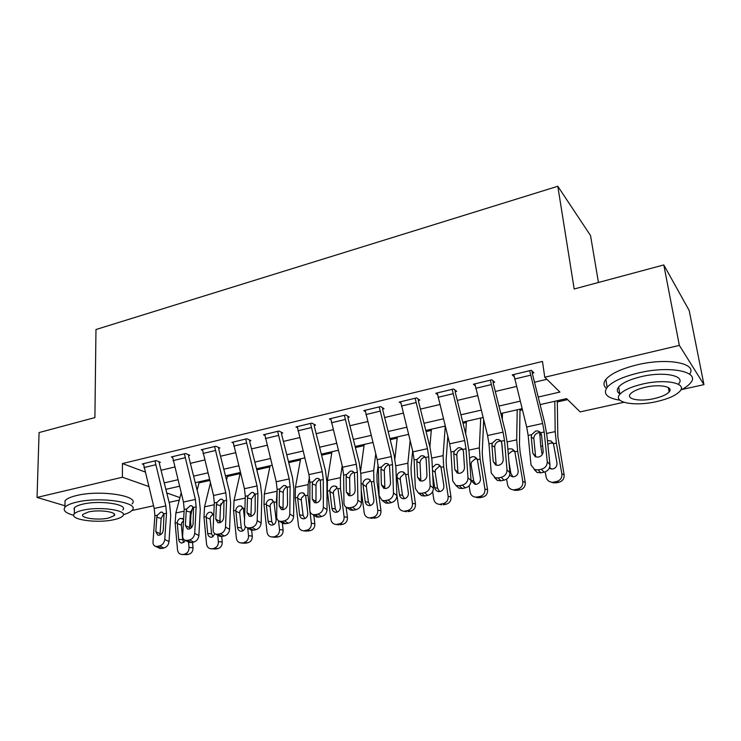 <?xml version="1.0" encoding="UTF-8"?>
<svg xmlns="http://www.w3.org/2000/svg" width="741" height="741" viewBox="0 0 741 741"><rect width="100%" height="100%" fill="white"/><g stroke="black" fill="none" stroke-linecap="round" stroke-linejoin="round"><path stroke-width="1.11" d="M598.45 282.478L590.54 235.564L557.806 186.269L95.969 329.523L94.904 417.581L39.069 432.568L37.05 497.433L122.404 477.223L148.672 486.467M557.806 186.269L574.182 288.99L663.797 264.945L689.176 310.47L703.95 384.644L681.748 389.534M623.876 402.27L580.147 411.894L566.578 398.612L540.106 404.605M198.996 482.891L209.759 480.464M227.367 476.482L240.093 473.61M256.784 469.84L269.844 466.886M288.731 462.625L300.392 459.985M321.585 455.196L331.773 452.899M355.393 447.564L364.016 445.61M390.211 439.691L397.176 438.126M426.066 431.595L431.271 430.419M463.014 423.25L466.348 422.49M501.111 414.645L502.454 414.339M519.987 410.375L522.377 409.838M557.325 401.946L567.615 399.621M179.276 500.11L169.124 502.342M153.535 505.77L131.87 510.54M538.216 397.046L559.9 392.063L544.755 377.243L542.468 361.432L122.441 463.57L145.023 471.952M161.047 470.257L174.663 467.043M190.391 463.338L204.618 459.985M220.54 456.234L235.397 452.732M251.532 448.926L267.056 445.267M283.395 441.414L299.623 437.588M316.185 433.689L333.144 429.687M349.919 425.732L367.647 421.555M384.653 417.544L403.187 413.172M420.434 409.115L439.811 404.54M457.299 400.418L477.575 395.638M495.303 391.461L516.523 386.459M534.502 382.226L546.867 379.309M534.242 469.507L538.105 469.896L540.847 472.823L537.012 472.434L531.01 464.978L528.157 435.421L526.666 426.983L513.782 374.511L529.676 370.676L542.653 423.481L544.181 431.966L547.266 461.671L549.961 464.653L546.858 435.087L544.57 422.435L532.575 374.501L532.316 373.214L533.909 372.834L531.278 370.296L512.207 374.89L514.134 376.641M494.451 477.621L498.026 477.945L500.962 480.779L497.406 480.446L491.246 473.064L488.958 443.859L487.569 435.532L474.907 383.866L490.31 380.161L503.065 432.142L504.491 440.515L507.001 469.859L509.891 472.739L507.363 443.535L505.223 431.049L493.395 383.857L493.163 382.588L494.701 382.217L491.867 379.781L473.379 384.236L475.185 385.709M455.882 485.466L459.188 485.753L462.31 488.495L459.012 488.208L455.882 485.466L452.714 480.9L450.963 452.038L449.667 443.822L437.218 392.943L452.158 389.34L464.69 440.534L466.024 448.796L467.979 477.797L471.054 480.585L469.072 451.723L467.071 439.404L455.419 392.934L455.196 391.683L456.688 391.322L453.659 388.979L435.736 393.295L437.431 394.555M418.47 493.071L421.536 493.311L424.825 495.97L421.768 495.729L418.47 493.071L415.358 488.495L414.108 459.976L412.894 451.871L400.659 401.742L415.145 398.25L427.464 448.675L428.715 456.827L430.16 485.485L433.411 488.189L431.929 459.661L430.058 447.508L418.582 401.733L418.369 400.501L419.814 400.159L416.609 397.898L399.214 402.085L400.825 403.169M382.171 500.444L385.024 500.647L388.469 503.222L385.635 503.019L382.171 500.444L379.114 495.868L378.345 467.673L377.215 459.67L365.174 410.282L379.244 406.902L391.359 456.576L392.526 464.616L393.48 492.941L396.889 495.572L395.898 467.367L394.147 455.382L382.828 410.282L382.625 409.06L384.033 408.726L380.661 406.559L363.775 410.616L365.313 411.57M346.936 507.585L349.595 507.761L353.188 510.262L350.539 510.086L346.936 507.585C345.047 506.807 344.056 505.279 343.954 503.019L343.629 475.148L342.564 467.247L330.727 418.572L344.389 415.284L356.301 464.246L357.394 472.184L357.894 500.184L361.451 502.722L360.913 474.851L359.274 463.014L348.122 418.572L347.927 417.368L349.298 417.044L345.76 414.96L329.375 418.906L330.838 419.739M312.721 514.523L315.194 514.671L318.936 517.098L316.463 516.94L312.721 514.523C310.85 513.763 309.886 512.244 309.812 509.965L309.905 482.41L308.923 474.611L297.271 426.631L310.535 423.435L322.261 471.693L323.28 479.529L323.345 507.205L327.04 509.678L326.929 482.113L325.41 470.433L314.406 426.631L314.221 425.445L315.555 425.121L311.868 423.111L295.955 426.946L297.354 427.687M279.477 521.256L281.793 521.377L285.665 523.73L283.358 523.6L279.477 521.256C277.634 520.515 276.689 518.996 276.643 516.709L277.143 489.458L276.226 481.761L264.759 434.458L277.653 431.355L289.194 478.927L290.139 486.661L289.796 514.032L293.621 516.421L293.918 489.171L292.5 477.639L281.654 434.458L281.469 433.29L282.766 432.976L278.949 431.04L263.481 434.763L264.824 435.43M247.179 527.796L249.346 527.898L253.329 530.185L251.171 530.074L247.179 527.796C245.354 527.073 244.437 525.564 244.419 523.257L245.299 496.313L244.447 488.717L233.156 442.062L245.688 439.052L257.053 485.957L257.933 493.599L257.201 520.664L261.147 522.989L261.823 496.035L260.508 484.642L249.81 442.071L249.634 440.914L250.893 440.608L246.948 438.746L231.905 442.368L233.211 442.961M215.77 534.141L217.808 534.233L221.902 536.447L219.882 536.364L215.77 534.141C213.973 533.446 213.084 531.945 213.102 529.63L214.325 502.982L213.538 495.479L202.423 449.463L214.612 446.527L225.801 492.793L226.616 500.342L225.523 527.101L229.58 529.361L230.618 502.713L229.395 491.459L218.836 449.463L218.678 448.324L219.901 448.036L215.835 446.239L201.209 449.759L202.46 450.296M185.231 540.319L187.14 540.393L191.335 542.551L189.437 542.468L185.231 540.319C183.453 539.643 182.592 538.151 182.638 535.826L184.203 509.465L183.472 502.055L172.514 456.66L184.379 453.807L195.402 499.443L196.152 506.89L194.716 533.363L198.884 535.558L200.265 509.197L199.125 498.082L188.714 456.669L188.557 455.539L189.752 455.252L185.574 453.52L171.338 456.947L172.551 457.438M155.508 546.321L157.305 546.386L161.603 548.479L159.815 548.414L155.508 546.321C153.757 545.672 152.924 544.181 152.998 541.847L154.888 515.782L154.211 508.456L143.421 463.671L154.962 460.893L165.817 505.918L166.512 513.272L164.761 539.457L169.022 541.597L170.726 515.514L169.67 504.538L159.389 463.671L159.25 462.56L160.408 462.282L156.129 460.606L142.272 463.949L143.439 464.385M663.797 264.945L679.349 345.38L703.95 384.644M64.949 505.77L37.05 497.433M122.441 463.57L122.404 477.223M544.755 377.243L679.349 345.38M164.224 482.891L177.868 479.76M193.614 476.148L207.86 472.878M223.801 469.22L238.685 465.802M254.839 462.097L270.391 458.522M286.758 454.77L303.004 451.037M319.584 447.231L336.562 443.331M353.364 439.478L371.121 435.402M388.154 431.494L406.716 427.233M423.982 423.268L443.396 418.813M460.902 414.793L481.205 410.134M498.962 406.059L520.21 401.177M166.762 492.95L179.933 497.619M522.09 408.68L500.823 413.497M483.058 417.516L462.736 422.12M445.221 426.084L425.788 430.484M408.513 434.393L389.933 438.598M372.89 442.46L355.124 446.48M338.313 450.287L321.316 454.14M304.727 457.892L288.462 461.578M272.086 465.283L256.525 468.803M245.243 498.091L234.045 500.49L240.353 472.471L225.468 475.833M209.508 479.455L195.254 482.678M179.498 486.244L165.845 489.338M148.543 485.92L148.543 486.494M532.316 373.214L532.01 371M540.773 432.8L538.337 432.735C535.734 433.531 534.233 435.236 533.853 437.866L533.853 438.802L531.241 437.051L532.835 453.26L535.576 456.261L533.853 438.802M540.847 472.823L544.098 472.174L541.365 469.238C545.302 468.062 547.266 465.543 547.266 461.671M537.012 472.434L534.15 469.47M535.576 456.261L535.706 456.947M549.961 464.653C549.961 468.497 548.007 471.007 544.098 472.174M538.105 469.896L541.365 469.238M531.241 437.051L531.593 434.68L535.799 430.975L538.281 431.049L540.708 432.716L541.514 434.847L543.181 451.102C543.172 454.168 541.606 456.178 538.494 457.123L535.345 456.808L532.835 453.26M539.643 431.688L540.754 446.36L542.208 454.659M545.219 471.86L546.108 476.945C546.775 479.844 548.544 481.585 551.424 482.159L555.787 482.9L551.489 482.187M554.805 401.279L555.176 431.614L556.38 443.081L561.873 473.832L564.096 474.675C564.401 478.621 562.688 481.159 558.936 482.289L555.787 482.9M557.306 400.714L557.816 436.505L564.096 474.675M547.923 440.663L550.822 440.904L553.462 443.692L556.973 462.884C557.213 466.043 555.833 468.08 552.832 468.997L549.211 468.349M558.936 482.289L556.676 481.493L553.518 482.104M556.676 481.493C560.455 480.353 562.187 477.797 561.873 473.832M549.683 467.219L551.267 469.062M550.822 440.904L553.295 443.294L550.415 443.062L547.831 444.396M493.163 382.588L492.922 380.689M501.064 441.154L499.156 441.182C496.627 441.951 495.164 443.637 494.756 446.23L494.738 447.147L491.922 445.48L493.191 461.495L496.137 464.403L494.738 447.147M500.962 480.779L504.112 480.159L501.185 477.315C504.992 476.167 506.937 473.684 507.001 469.859M497.406 480.446L494.645 477.695M496.137 464.403L496.294 465.274M509.891 472.739C509.827 476.546 507.9 479.019 504.112 480.159M498.026 477.945L501.185 477.315M491.922 445.48L492.293 443.146L496.405 439.506L498.684 439.552L501.129 441.238L501.87 443.35L503.222 459.411C503.167 462.44 501.62 464.412 498.6 465.339L495.692 465.07L493.191 461.495M455.196 391.683L455.002 390.025M462.616 449.287L461.161 449.37C458.716 450.12 457.28 451.769 456.845 454.335L456.817 455.243L453.798 453.659L454.779 469.479L457.901 472.295L456.817 455.243M462.31 488.495L465.357 487.884L462.245 485.133C465.95 484.012 467.858 481.567 467.979 477.797M459.012 488.208L456.345 485.633M457.901 472.295L458.077 473.314M471.054 480.585C470.933 484.345 469.034 486.772 465.357 487.884M459.188 485.753L462.245 485.133M453.798 453.659L454.196 451.343L458.216 447.768L460.318 447.796L462.764 449.5L463.449 451.584L464.496 467.46C464.394 470.452 462.875 472.387 459.939 473.295L457.243 473.064L454.779 469.479M418.369 400.501L418.22 399.029M424.306 457.308C421.935 458.04 420.527 459.67 420.073 462.199L420.036 463.097L416.822 461.578L417.526 477.223L420.814 479.946L420.036 463.097M424.825 495.97L427.779 495.377L424.5 492.719C428.094 491.626 429.984 489.208 430.16 485.485M421.768 495.729L419.184 493.293M420.814 479.946L421.008 481.076M433.411 488.189C433.235 491.904 431.364 494.293 427.779 495.377M421.536 493.311L424.5 492.719M416.822 461.578L417.239 459.3L421.175 455.78L423.12 455.798L425.556 457.512L426.186 459.577L426.955 475.268C426.807 478.214 425.306 480.131 422.453 481.011L419.952 480.816L417.526 477.223M501.638 442.257L503.093 457.845M506.612 479.121L507.52 484.558C508.169 487.467 509.91 489.199 512.753 489.736L517.153 490.403L513.504 489.958M502.491 413.117L502.305 419.415M517.218 409.782L516.69 439.867L517.672 451.204L522.813 481.539L525.249 482.326C525.526 486.216 523.841 488.708 520.201 489.81L517.153 490.403M520.006 409.152L519.469 444.646L520.126 452.177L525.249 482.326M507.872 449.444L509.502 448.796L512.188 448.99L514.847 451.797L518.126 470.739C518.348 473.851 516.996 475.852 514.087 476.75L512.466 476.796L509.595 475.259M520.201 489.81L517.737 489.079L514.671 489.681M517.737 489.079C521.395 487.967 523.09 485.457 522.813 481.539M508.956 461.967L510.892 473.536L512.985 476.843M514.587 451.204L512.188 451.102L508.548 453.974M469.109 485.763L470.081 491.95C470.711 494.868 472.415 496.581 475.222 497.091L476.982 497.026L479.677 497.693L476.537 497.415M466.413 421.286L465.691 433.93M480.724 418.044L479.344 447.87L480.122 459.087L484.92 489.023L487.569 489.745C487.81 493.589 486.161 496.044 482.632 497.118L479.677 497.693M483.678 419.98L482.252 452.547L482.771 459.994L487.569 489.745M469.516 458.225L472.23 456.678L474.712 456.845L477.38 459.661L480.446 478.353C480.64 481.418 479.325 483.391 476.491 484.271L475.009 484.327L471.063 480.659M482.632 497.118L479.955 496.442L476.982 497.026M479.955 496.442C483.512 495.358 485.17 492.885 484.92 489.023M477.047 458.92L475.092 458.911L471.276 462.403L471.119 464.774L473.694 481.039L475.787 484.355M432.633 491.616L433.754 499.128C434.356 502.037 436.032 503.741 438.783 504.223L440.58 504.602M431.373 429.224L429.891 446.832M445.258 426.242L443.099 455.65L443.674 466.737L448.157 496.285L450.991 496.952C451.204 500.74 449.592 503.158 446.156 504.204L443.285 504.769M447.805 436.421L446.119 460.226L446.508 467.58L450.991 496.952M432.336 467.562L436.051 464.338L438.348 464.468L441.006 467.293L443.878 485.744C444.044 488.773 442.757 490.718 440.006 491.57L438.635 491.626C436.477 491.227 435.162 489.884 434.689 487.597L432.679 474.12M446.156 504.204L443.303 503.584L440.413 504.149M443.303 503.584C446.749 502.528 448.37 500.092 448.157 496.285M440.626 466.432L439.08 466.487L435.347 469.924L435.18 472.267L437.588 488.319L439.645 491.626M382.625 409.06L382.513 407.745M388.543 465.015C386.237 465.728 384.857 467.33 384.384 469.831L384.329 470.711L380.948 469.275L381.393 484.734L384.829 487.374L384.329 470.711M388.469 503.222L391.341 502.648L387.904 500.064C391.387 498.999 393.249 496.627 393.48 492.941M385.635 503.019L383.634 501.537M396.889 495.572C396.667 499.23 394.814 501.592 391.341 502.648M385.024 500.647L387.904 500.064M380.948 469.275L381.383 467.015L385.237 463.56L387.043 463.56L389.46 465.283L390.535 482.836C390.35 485.744 388.868 487.634 386.098 488.495L383.773 488.328L381.393 484.734M396.852 494.553L398.473 506.094C399.047 509.002 400.696 510.688 403.4 511.142L405.605 511.549M397.306 436.931L394.897 458.799M410.125 440.821L407.893 463.199L408.272 474.166L412.459 503.334L415.469 503.945C415.655 507.687 414.08 510.067 410.746 511.095L407.958 511.633M412.654 450.908L411.023 467.673L411.292 474.953L415.469 503.945M396.963 476.537C397.259 474.008 398.575 472.415 400.909 471.767L403.048 471.878L405.688 474.712L408.374 492.922C408.513 495.905 407.254 497.822 404.586 498.656L403.317 498.712C401.187 498.341 399.899 497.007 399.445 494.719L396.963 476.537L396.222 476.695M410.746 511.095L407.707 510.521L404.91 511.068M407.707 510.521C411.06 509.484 412.644 507.094 412.459 503.334M405.271 473.768L404.095 473.842L400.446 477.223L400.27 479.538L402.511 495.386L404.512 498.674M680.729 390.053C685.193 387.793 688.417 385.477 690.399 383.088C701.106 371.787 670.151 365.23 638.483 372.945C622.699 376.789 612.261 381.587 607.166 387.321C602.711 393.814 606.953 398.102 619.893 400.196M689.621 374.186C697.827 363.22 667.363 357.384 637.047 364.859C621.328 368.749 610.927 373.603 605.86 379.429C603.202 382.884 603.387 385.848 606.416 388.33M619.8 393.832C616.91 391.998 616.521 389.72 618.642 386.997C622.366 382.838 629.924 379.373 641.326 376.623C663.982 371.139 686.222 375.78 678.552 383.949M670.012 389.729L668.827 390.248M656.452 401.622C668.076 398.973 675.903 395.499 679.932 391.202C687.648 383.153 665.372 378.605 642.642 384.033C631.212 386.765 623.626 390.183 619.874 394.286C612.353 402.539 634.435 406.698 656.452 401.622M645.198 387.284C637.806 389.034 632.888 391.239 630.443 393.906C625.58 399.195 639.826 401.928 654.09 398.612C661.556 396.898 666.576 394.666 669.142 391.924C674.088 386.709 659.759 383.829 645.198 387.284M618.17 392.48L619.606 392.674M123.321 514.689C127.711 513.43 130.629 511.975 132.065 510.317C140.577 502.546 100.211 496.257 76.406 502.194C70.478 503.593 66.644 505.279 64.912 507.261C62.689 510.419 65.625 513.096 73.73 515.301M132.055 503.899C140.549 495.998 100.276 489.532 76.527 495.544C70.608 496.952 66.783 498.665 65.06 500.684L64.976 504.519M74.378 510.53L74.424 507.807C75.684 506.372 78.463 505.149 82.77 504.149C99.803 499.916 128.823 504.38 122.765 510.012M114.031 519.654C118.514 518.663 121.422 517.431 122.747 515.968C128.823 510.419 99.748 506.066 82.668 510.253C78.361 511.244 75.573 512.448 74.313 513.865C68.561 519.617 97.479 523.628 114.031 519.654M88.42 511.975L82.992 514.31C79.241 517.996 97.895 520.617 108.621 518.033L114.197 515.662C118.078 512.068 99.359 509.308 88.42 511.975M73.868 508.882L74.406 509.021M347.927 417.368L347.835 416.183M353.818 472.499C351.577 473.193 350.215 474.768 349.733 477.241L349.669 478.112L346.121 476.741L346.316 492.024L349.9 494.59L349.669 478.112M353.188 510.262L355.976 509.706L352.383 507.205C355.782 506.159 357.616 503.815 357.894 500.184M350.539 510.086L348.752 508.845M361.451 502.722C361.182 506.344 359.357 508.669 355.976 509.706M349.595 507.761L352.383 507.205M346.121 476.741L346.584 474.509L350.345 471.109L352.021 471.1L354.411 472.823L355.198 490.181C354.967 493.061 353.513 494.914 350.817 495.757L348.65 495.618L346.316 492.024M314.221 425.445L314.156 424.361M320.084 479.77C317.917 480.446 316.574 482.002 316.074 484.438L315.999 485.299L312.294 483.984L312.257 499.101L315.981 501.592L315.999 485.299M318.936 517.098L321.64 516.551L317.908 514.124C321.214 513.105 323.02 510.799 323.345 507.205M316.463 516.94L314.86 515.903M315.981 501.592L316.166 502.87M327.04 509.678C326.725 513.254 324.929 515.541 321.64 516.551M315.194 514.671L317.908 514.124M312.294 483.984L312.776 481.789L316.463 478.436L318.028 478.427L320.39 480.149L320.881 497.313C320.621 500.156 319.186 501.99 316.564 502.806L314.536 502.685L312.257 499.101M281.469 433.29L281.423 432.299M287.091 486.883C285.09 487.615 283.849 489.125 283.368 491.431L283.275 492.283L279.44 491.033L279.181 505.973L283.025 508.391L283.275 492.283M285.665 523.73L288.286 523.211L284.433 520.849C287.647 519.858 289.435 517.579 289.796 514.032M283.358 523.6L281.913 522.729M283.025 508.391L283.192 509.678M293.621 516.421C293.269 519.96 291.491 522.22 288.286 523.211M281.793 521.377L284.433 520.849M279.44 491.033L279.931 488.856L283.544 485.559L284.998 485.54L287.323 487.263L287.554 504.232C287.267 507.048 285.841 508.854 283.294 509.66L281.404 509.558L279.181 505.973M361.21 490.236L364.202 512.865C364.757 515.764 366.36 517.431 369.018 517.857L371.565 518.274M364.183 444.433L360.645 470.674M375.761 453.9L373.686 470.535L373.89 481.381L377.79 510.178L380.967 510.744C381.124 514.43 379.587 516.773 376.345 517.783L373.631 518.302M378.151 464.866L376.919 474.916L377.067 482.122L380.967 510.744M362.905 483.688C363.201 481.196 364.489 479.631 366.767 478.992L368.759 479.075L371.38 481.909L373.881 499.888C374.001 502.843 372.769 504.723 370.176 505.538L368.999 505.603C366.906 505.242 365.646 503.926 365.211 501.638L362.905 483.688L361.089 484.077M376.345 517.783L373.14 517.255L370.417 517.792M373.14 517.255C376.4 516.245 377.947 513.893 377.79 510.178M370.102 481.002L366.536 484.327L366.35 486.605L368.434 502.25L370.352 505.501M331.959 451.732L327.392 480.464L327.374 491.153L330.894 519.441C331.422 522.331 332.996 523.98 335.608 524.396L338.452 524.785M342.203 465.811L340.434 477.667L340.48 488.402L344.102 516.829L347.436 517.348C347.575 520.988 346.066 523.294 342.907 524.276L340.267 524.785M346.13 507.196L347.436 517.348M343.713 482.4L343.787 488.912M329.791 490.644C330.106 488.18 331.366 486.633 333.58 486.013L335.441 486.087L338.035 488.912L340.36 506.668C340.471 509.576 339.258 511.429 336.738 512.235L335.636 512.29C333.589 511.957 332.348 510.642 331.931 508.372L329.791 490.644L327.374 491.153M342.907 524.276L339.545 523.804L336.905 524.322M339.545 523.804C342.722 522.813 344.241 520.488 344.102 516.829M337.053 487.948L333.561 491.227L333.376 493.478L335.312 508.928L337.136 512.133M300.605 458.827L295.427 487.328L295.242 497.896L298.512 525.832C299.021 528.713 300.55 530.352 303.115 530.741L306.218 531.121M309.423 476.972L308.108 484.605L307.987 495.22L311.359 523.294L314.832 523.767C314.944 527.36 313.471 529.639 310.396 530.593L307.839 531.093M313.804 515.227L314.832 523.767M297.595 497.396C297.919 494.969 299.151 493.441 301.318 492.839L303.06 492.895L305.616 495.72L307.774 513.254C307.867 516.125 306.681 517.959 304.227 518.737L303.208 518.793C301.189 518.478 299.985 517.181 299.586 514.902L297.595 497.396L295.242 497.896M310.396 530.593L306.894 530.167L304.319 530.667M306.894 530.167C309.979 529.204 311.47 526.916 311.359 523.294M304.912 494.71L301.494 497.933L301.3 500.156L303.106 515.421L304.829 518.561M249.634 440.914L249.597 439.997M254.987 493.821L251.468 499.073L247.494 497.878L247.031 512.661L250.995 515.004L251.468 499.073M253.329 530.185L255.886 529.676L251.912 527.379C255.034 526.406 256.794 524.165 257.201 520.664M251.171 530.074L249.884 529.333M250.995 515.004L251.134 516.273M261.147 522.989C260.749 526.481 258.998 528.703 255.886 529.676M249.346 527.898L251.912 527.379M247.494 497.878L248.003 495.729L251.551 492.487L252.903 492.459L255.2 494.182L255.173 510.966C254.848 513.745 253.45 515.532 250.958 516.31L249.189 516.227L247.031 512.661M270.076 465.737L264.315 493.997L263.991 504.454L267.019 532.047C267.501 534.919 269.002 536.54 271.512 536.91L274.837 537.262M277.153 488.838L276.393 501.852L276.847 505.899M278.514 520.766L279.514 529.583L283.127 530.01C283.219 533.566 281.765 535.808 278.773 536.743L276.282 537.225M282.33 522.979L283.127 530.01M266.278 503.973C266.612 501.574 267.825 500.073 269.928 499.48L271.558 499.517L274.077 502.333L276.087 519.654C276.161 522.498 274.994 524.295 272.605 525.063L271.651 525.119C269.678 524.813 268.501 523.526 268.112 521.266L266.278 503.973L263.991 504.454M278.773 536.743L272.632 536.845M275.143 536.354C278.144 535.41 279.598 533.149 279.514 529.583M273.642 501.296L270.298 504.464L270.104 506.659L271.771 521.738L273.383 524.813M218.678 448.324L218.651 447.481M223.782 500.583L220.54 505.677L216.437 504.538L215.779 519.154L219.855 521.432L220.54 505.677M221.902 536.447L224.384 535.956L220.299 533.733C223.337 532.779 225.079 530.575 225.523 527.101M219.882 536.364L218.725 535.734M219.855 521.432L219.966 522.674M229.58 529.361C229.145 532.816 227.413 535.011 224.384 535.956M217.808 534.233L220.299 533.733M216.437 504.538L216.965 502.417L220.438 499.221L221.707 499.184L223.958 500.907L223.699 517.505C223.337 520.256 221.957 522.016 219.54 522.785L217.882 522.711L215.779 519.154M234.045 500.49L233.572 510.836L236.37 538.105C236.833 540.958 238.296 542.569 240.76 542.921L244.289 543.246M247.735 528.111L248.531 535.706L252.273 536.086C252.348 539.596 250.921 541.81 248.013 542.727L245.586 543.199M251.653 530.195L252.273 536.086M245.29 526.388C245.132 528.963 243.984 530.575 241.844 531.214L240.955 531.269C239.01 530.982 237.861 529.704 237.5 527.453L235.805 510.373C236.138 507.993 237.333 506.52 239.389 505.936L240.918 505.973L243.391 508.78L244.558 519.191M248.013 542.727L241.816 542.847M244.243 542.375C247.17 541.449 248.596 539.226 248.531 535.706M242.992 507.752L239.945 510.827L239.732 512.985L241.279 527.888L242.779 530.88M188.557 455.539L188.547 454.752M193.429 507.177L190.437 512.105L186.223 511.012L185.38 525.471L189.557 527.685L190.437 512.105M191.335 542.551L193.753 542.069L189.557 539.902C192.521 538.976 194.244 536.799 194.716 533.363M189.437 542.468L188.409 541.94M189.557 527.685L189.64 528.87M198.884 535.558C198.421 538.976 196.708 541.143 193.753 542.069M187.14 540.393L189.557 539.902M186.223 511.012L186.769 508.919L190.168 505.77L191.363 505.733L193.568 507.455L193.086 523.868C192.697 526.592 191.335 528.324 188.974 529.074L187.417 529.009L185.38 525.471M210.407 483.039L204.562 506.816L203.97 517.051L206.544 543.996C206.989 546.839 208.416 548.423 210.824 548.766L215.705 549.007L210.824 548.766M217.743 535.206L218.382 541.652L222.244 542.004C222.3 545.469 220.901 547.645 218.067 548.544L215.705 549.007M219.957 518.978L220.318 522.535M221.698 536.484L222.244 542.004M227.635 475.352L226.533 480.057M221.013 503.63L220.54 505.631M215.103 533.844L211.907 537.206L211.065 537.262C209.166 536.984 208.045 535.724 207.693 533.483L206.137 516.597C206.48 514.254 207.656 512.8 209.657 512.226L211.092 512.253L213.528 515.051L213.714 516.273M218.067 548.544L211.815 548.692M214.186 548.229C217.03 547.33 218.428 545.135 218.382 541.652M213.158 514.05L210.379 517.014L210.166 519.154L211.593 533.872L212.991 536.79M159.25 462.56L159.241 461.828M163.9 513.606L161.149 518.357L156.823 517.32L155.805 531.621L160.084 533.77L161.149 518.357M161.603 548.479L163.956 548.016L159.658 545.913C162.548 544.996 164.243 542.847 164.761 539.457M159.815 548.414L158.898 547.97M160.084 533.77L160.13 534.891M169.022 541.597C168.522 544.968 166.827 547.108 163.956 548.016M157.305 546.386L159.658 545.913M156.823 517.32L157.379 515.245L160.714 512.142L161.834 512.105L164.002 513.819L163.298 530.065C162.89 532.751 161.538 534.465 159.241 535.197L157.777 535.141L155.805 531.621M181.174 492.941L175.858 512.976L175.135 523.109L177.507 549.729C177.923 552.554 179.313 554.129 181.675 554.453L186.612 554.657L181.675 554.453M188.529 542.004L189.029 547.451L193.012 547.766C193.04 551.184 191.669 553.332 188.909 554.212L186.612 554.657M192.697 507.641L190.983 514.402L190.548 521.164L191.169 527.888M192.503 542.319L193.012 547.766M199.283 481.77L197.143 490.181M185.611 540.513L181.971 543.088C180.109 542.82 179.007 541.578 178.683 539.346L177.247 522.664C177.599 520.349 178.748 518.913 180.702 518.357L183.611 519.404M188.909 554.212L182.601 554.388M184.907 553.935C187.686 553.055 189.057 550.887 189.029 547.451M183.546 520.478L181.591 523.035L181.369 525.147L182.684 539.698L183.972 542.532M540.708 432.716L544.181 431.966M528.157 435.421L531.593 434.68M526.666 426.983L542.653 423.481M514.652 379.012L530.565 375.215M556.38 443.081L553.462 443.692M555.176 431.614L546.663 433.439M541.467 434.55L539.643 434.939M542.653 445.962L540.754 446.36M501.129 441.238L504.491 440.515M488.958 443.859L492.293 443.146M487.569 435.532L503.065 432.142M475.741 388.312L491.163 384.625M462.764 449.5L466.024 448.796M450.963 452.038L454.196 451.343M449.667 443.822L464.69 440.534M438.005 397.324L452.964 393.749M425.556 457.512L428.715 456.827M414.108 459.976L417.239 459.3M412.894 451.871L427.464 448.675M401.409 406.068L415.914 402.604M517.672 451.204L514.847 451.797M516.69 439.867L507.196 441.905M509.91 473.212L510.892 473.536M480.122 459.087L477.38 459.661M479.344 447.87L468.933 450.111M471.035 480.279L473.694 481.039M471.119 464.774L469.905 463.847M443.674 466.737L441.006 467.293M443.099 455.65L431.827 458.068M434.689 487.597L437.588 488.319M435.18 472.267L432.485 470.396M389.46 465.283L392.526 464.616M378.345 467.673L381.383 467.015M377.215 459.67L391.359 456.576M365.887 414.552L379.966 411.19M408.272 474.166L405.688 474.712M407.893 463.199L395.814 465.793M399.445 494.719L402.511 495.386M400.27 479.538L397.019 477.463M354.411 472.823L357.394 472.184M343.629 475.148L346.584 474.509M342.564 467.247L356.301 464.246M331.403 422.787L345.074 419.517M320.39 480.149L323.28 479.529M309.905 482.41L312.776 481.789M308.923 474.611L322.261 471.693M297.919 430.79L311.192 427.613M287.323 487.263L290.139 486.661M277.143 489.458L279.931 488.856M276.226 481.761L289.194 478.927M265.371 438.561L278.283 435.476M373.89 481.381L371.38 481.909M373.686 470.535L360.848 473.295M365.211 501.638L368.434 502.25M366.35 486.605L362.942 484.595M340.48 488.402L338.035 488.912M340.434 477.667L327.392 480.464M331.931 508.372L335.312 508.928M333.376 493.478L329.828 491.542M307.987 495.22L305.616 495.72M308.108 484.605L295.427 487.328M299.586 514.902L303.106 515.421M301.3 500.156L297.632 498.285M255.2 494.182L257.933 493.599M245.299 496.313L248.003 495.729M244.447 488.717L257.053 485.957M233.739 446.119L246.29 443.118M276.393 501.852L274.077 502.333M276.662 491.348L264.315 493.997M268.112 521.266L271.771 521.738M270.104 506.659L266.306 504.853M223.958 500.907L226.616 500.342M214.325 502.982L216.965 502.417M213.538 495.479L225.801 492.793M202.978 453.464L215.177 450.547M244.9 508.465L243.391 508.78M235.805 510.373L233.572 510.836M237.5 527.453L241.279 527.888M239.732 512.985L235.823 511.234M193.568 507.455L196.152 506.89M184.203 509.465L186.769 508.919M183.472 502.055L195.402 499.443M173.051 460.615L184.917 457.781M214.251 504.741L204.562 506.816M206.137 516.597L203.97 517.051M207.693 533.483L211.593 533.872M210.166 519.154L206.155 517.45M164.002 513.819L166.512 513.272M154.888 515.782L157.379 515.245M154.211 508.456L165.817 505.918M143.921 467.571L155.48 464.811M184.101 511.207L175.858 512.976M177.247 522.664L175.135 523.109M178.683 539.346L182.684 539.698M181.369 525.147L177.266 523.507M538.281 431.049L540.754 432.772M551.424 482.159L553.703 482.947M498.684 439.552L500.851 440.876M460.318 447.796L462.189 448.814M423.12 455.798L424.732 456.586M512.188 448.99L514.439 450.936M512.753 489.736L515.245 490.468M474.712 456.845L476.75 458.429M475.222 497.091L477.917 497.757M438.348 464.468L440.173 465.765M438.783 504.223L441.664 504.834M387.043 463.56L388.432 464.172M403.048 471.878L404.669 472.934M403.4 511.142L406.457 511.707M668.326 387.552L669.142 391.924M618.642 386.997L619.874 394.286M607.166 387.321L605.86 379.429M114.207 513.921L114.197 515.662M74.424 507.807L74.313 513.865M64.912 507.261L65.06 500.684M352.021 471.1L353.216 471.582M318.028 478.427L319.056 478.797M284.998 485.54L285.887 485.837M368.759 479.075L370.194 479.946M369.018 517.857L372.241 518.376M335.441 486.077L336.72 486.8M335.608 524.396L338.98 524.86M303.06 492.895L304.19 493.487M303.115 530.741L306.635 531.167M252.903 492.459L253.672 492.7M271.558 499.517L272.558 500.008M271.512 536.91L275.161 537.299M221.707 499.184L222.365 499.378M240.918 505.973L241.807 506.381M240.76 542.921L244.539 543.264M191.363 505.733L191.928 505.881M211.092 512.253L211.88 512.596M161.834 512.105L162.325 512.226M182.054 518.367L182.749 518.654"/></g></svg>
